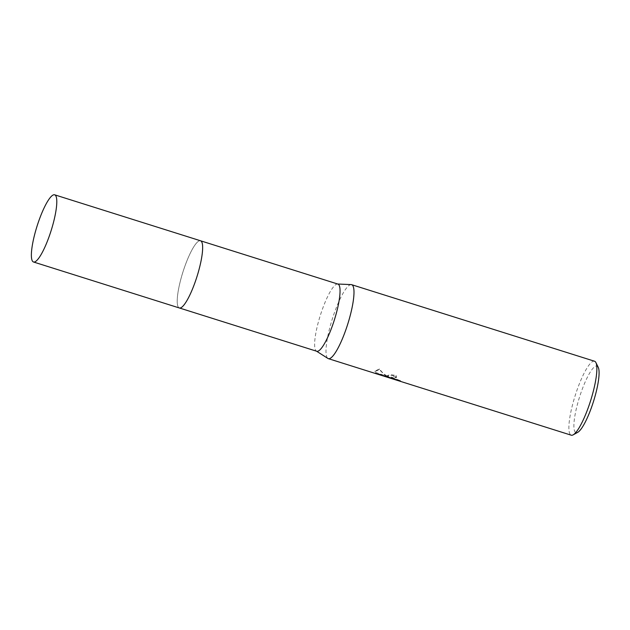 <?xml version="1.0" encoding="UTF-8"?>
<svg xmlns="http://www.w3.org/2000/svg" width="630" height="630" viewBox="0 0 630 630"><rect width="100%" height="100%" fill="white"/><g stroke="black" fill="none" stroke-linecap="round" stroke-linejoin="round"><path stroke-width="0.47" stroke-dasharray="3.15 2.36" d="M201.939 242.369A35.217 7.387 -72.5 0 0 201.742 241.944A35.217 7.387 -72.5 0 0 201.316 241.314A35.217 7.387 -72.5 0 0 200.521 240.778A35.217 7.387 -72.5 0 0 184.023 268.711A35.217 7.387 -72.5 0 0 178.132 306.794A35.217 7.387 -72.5 0 0 179.353 307.96A35.217 7.387 -72.5 0 0 180.306 307.975A35.217 7.387 -72.5 0 0 181.416 307.471M201.734 241.936A35.225 7.387 -72.5 0 0 201.309 241.306A35.225 7.387 -72.5 0 0 184.724 266.663A35.225 7.387 -72.5 0 0 178.125 306.802A35.225 7.387 -72.5 0 0 180.298 307.983L180.298 307.983M337.924 284.083A35.217 7.387 -72.5 0 0 337.515 284.012A35.217 7.387 -72.5 0 0 321.111 312.945A35.217 7.387 -72.5 0 0 315.536 350.099A35.217 7.387 -72.5 0 0 316.378 351.091A35.217 7.387 -72.5 0 0 316.756 351.264M351.201 284.602A38.776 8.127 -72.5 0 0 333.136 316.457A38.776 8.127 -72.5 0 0 327.002 357.36A38.776 8.127 -72.5 0 0 327.923 358.446M396.443 377.228L393.884 376.645L391.364 377.252L400.672 380.748L375.795 372.527L375.094 371.015L379.528 368.952C382.158 372.669 385.253 375.315 388.82 376.913L387.513 375.567L390.277 374.606L396.152 375.496A38.131 7.993 -72.5 0 0 396.443 377.228L396.223 377.827A38.776 8.127 107.5 0 1 395.923 376.102L390.057 375.204L387.3 376.157L388.6 377.512L385.56 375.819L379.299 369.582L374.882 371.613L375.582 373.125L389.978 378.063M594.531 361.226A38.776 8.127 -72.5 0 0 576.363 391.978A38.776 8.127 -72.5 0 0 569.882 433.905A38.776 8.127 -72.5 0 0 571.221 435.188M379.11 374.645L378.409 374.425L378.63 373.818M392.293 378.614L391.104 377.567L393.671 377.244L396.223 377.827M598.185 367.211A34.894 7.316 -72.5 0 0 581.805 390.387A34.894 7.316 -72.5 0 0 574.796 431.479A34.894 7.316 -72.5 0 0 577.741 432.33M383.284 375.078L383.056 375.7M397.546 379.575L397.317 380.197M400.672 380.748L400.452 381.355M396.152 375.496L395.923 376.102M388.82 376.913L388.6 377.512M390.198 377.457L390.033 377.898M375.795 372.527L375.582 373.125M379.528 368.952L379.299 369.582M200.655 240.817L200.521 240.778A35.225 7.387 -72.5 0 0 185.204 265.325A35.225 7.387 -72.5 0 0 179.345 307.968L179.479 307.999M387.3 376.157L387.513 375.567M378.858 373.889L400.31 380.646M374.882 371.613L375.094 371.015M391.096 377.567L391.317 376.976"/><path stroke-width="0.94" d="M181.416 307.471A35.217 7.387 -72.5 0 0 196.977 276.586A35.217 7.387 -72.5 0 0 201.939 242.369M180.298 307.983A35.225 7.387 -72.5 0 0 196.536 277.964A35.225 7.387 -72.5 0 0 201.734 241.936M179.479 307.999L316.756 351.264A35.217 7.387 -72.5 0 0 333.254 323.332A35.217 7.387 -72.5 0 0 339.145 285.248A35.217 7.387 -72.5 0 0 337.924 284.083L200.655 240.817M316.559 351.201L327.923 358.446A38.776 8.127 -72.5 0 0 328.34 358.643A38.776 8.127 -72.5 0 0 346.508 327.891A38.776 8.127 -72.5 0 0 352.989 285.965A38.776 8.127 -72.5 0 0 351.65 284.681A38.776 8.127 -72.5 0 0 351.201 284.602L337.727 284.02M378.409 374.425L571.221 435.188A38.776 8.127 -72.5 0 0 573.15 434.85A38.776 8.127 -72.5 0 0 590.625 400.648A38.776 8.127 -72.5 0 0 595.917 362.604A38.776 8.127 -72.5 0 0 595.87 362.502A38.776 8.127 -72.5 0 0 594.531 361.226L351.65 284.681M390.033 377.898L379.11 374.645M399.696 381.126L392.293 378.614M573.15 434.85L577.741 432.33A34.894 7.316 -72.5 0 0 593.468 401.546A34.894 7.316 -72.5 0 0 598.232 367.306A34.894 7.316 -72.5 0 0 598.185 367.211M33.5 261.993L179.345 307.968A35.225 7.387 -72.5 0 0 194.662 283.413A35.225 7.387 -72.5 0 0 200.521 240.77L54.668 194.812A35.217 7.387 -72.5 0 0 39.359 219.366A35.217 7.387 -72.5 0 0 33.5 261.993A35.217 7.387 -72.5 0 0 48.809 237.447A35.217 7.387 -72.5 0 0 54.668 194.812M328.34 358.643L378.756 374.535M598.232 367.306L595.917 362.604"/></g></svg>
